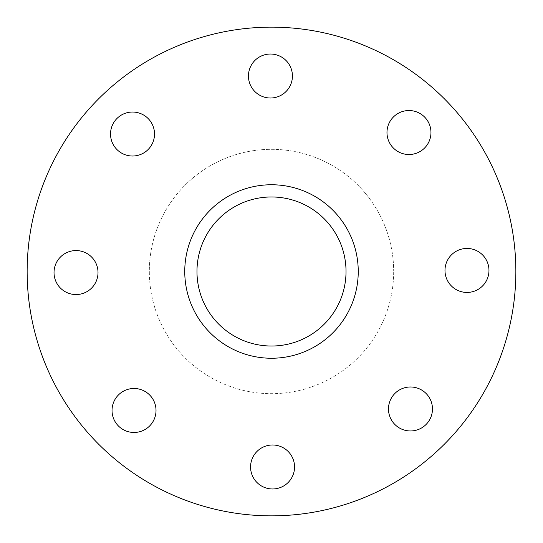 <?xml version="1.0" encoding="UTF-8"?>
<svg xmlns="http://www.w3.org/2000/svg" width="543" height="543" viewBox="0 0 543 543"><rect width="100%" height="100%" fill="white"/><g stroke="black" fill="none" stroke-linecap="round" stroke-linejoin="round"><path stroke-width="0.41" stroke-dasharray="2.71 2.04" d="M133.904 388.483A21.991 21.991 0 0 0 112.034 410.596A21.991 21.991 0 0 0 134.141 432.466A21.991 21.991 0 0 0 156.017 410.359A21.991 21.991 0 0 0 133.904 388.483M410.359 386.983A21.991 21.991 0 0 0 388.483 409.096A21.991 21.991 0 0 0 410.596 430.966A21.991 21.991 0 0 0 432.466 408.859A21.991 21.991 0 0 0 410.359 386.983M132.404 112.034A21.991 21.991 0 0 0 110.534 134.141A21.991 21.991 0 0 0 132.641 156.017A21.991 21.991 0 0 0 154.517 133.904A21.991 21.991 0 0 0 132.404 112.034M408.859 110.534A21.991 21.991 0 0 0 386.983 132.641A21.991 21.991 0 0 0 409.096 154.517A21.991 21.991 0 0 0 430.966 132.404A21.991 21.991 0 0 0 408.859 110.534M444.988 270.557A21.991 21.991 0 0 1 466.858 248.45A21.991 21.991 0 0 1 488.971 270.319A21.991 21.991 0 0 1 467.102 292.433A21.991 21.991 0 0 1 444.988 270.557M54.028 272.681A21.991 21.991 0 0 1 75.898 250.567A21.991 21.991 0 0 1 98.011 272.443A21.991 21.991 0 0 1 76.142 294.55A21.991 21.991 0 0 1 54.028 272.681M250.567 467.102A21.991 21.991 0 0 1 272.443 444.988A21.991 21.991 0 0 1 294.55 466.858A21.991 21.991 0 0 1 272.681 488.971A21.991 21.991 0 0 1 250.567 467.102M248.45 76.142A21.991 21.991 0 0 1 270.319 54.028A21.991 21.991 0 0 1 292.433 75.898A21.991 21.991 0 0 1 270.557 98.011A21.991 21.991 0 0 1 248.45 76.142M27.15 272.824A244.357 244.357 0 0 1 270.176 27.15A244.357 244.357 0 0 1 515.85 270.176A244.357 244.357 0 0 1 272.824 515.85A244.357 244.357 0 0 1 27.15 272.824M149.325 272.165A122.175 122.175 0 0 0 272.165 393.675A122.175 122.175 0 0 0 393.675 270.835A122.175 122.175 0 0 1 272.165 393.675A122.175 122.175 0 0 1 149.325 272.165A122.175 122.175 0 0 1 270.835 149.325A122.175 122.175 0 0 1 393.675 270.835A122.175 122.175 0 0 0 270.835 149.325A122.175 122.175 0 0 0 149.325 272.165M346.027 271.093A74.527 74.527 0 0 0 271.093 196.973A74.527 74.527 0 0 0 196.973 271.907A74.527 74.527 0 0 0 271.907 346.027A74.527 74.527 0 0 0 346.027 271.093"/><path stroke-width="0.81" d="M358.244 271.032A86.744 86.744 0 0 1 271.968 358.244A86.744 86.744 0 0 1 184.756 271.968A86.744 86.744 0 0 1 271.032 184.756A86.744 86.744 0 0 1 358.244 271.032M346.027 271.093A74.527 74.527 0 0 1 271.907 346.027A74.527 74.527 0 0 1 196.973 271.907A74.527 74.527 0 0 1 271.093 196.973A74.527 74.527 0 0 1 346.027 271.093M133.904 388.483A21.991 21.991 0 0 0 112.034 410.596A21.991 21.991 0 0 0 134.141 432.466A21.991 21.991 0 0 0 156.017 410.359A21.991 21.991 0 0 0 133.904 388.483M410.359 386.983A21.991 21.991 0 0 0 388.483 409.096A21.991 21.991 0 0 0 410.596 430.966A21.991 21.991 0 0 0 432.466 408.859A21.991 21.991 0 0 0 410.359 386.983M132.404 112.034A21.991 21.991 0 0 0 110.534 134.141A21.991 21.991 0 0 0 132.641 156.017A21.991 21.991 0 0 0 154.517 133.904A21.991 21.991 0 0 0 132.404 112.034M408.859 110.534A21.991 21.991 0 0 0 386.983 132.641A21.991 21.991 0 0 0 409.096 154.517A21.991 21.991 0 0 0 430.966 132.404A21.991 21.991 0 0 0 408.859 110.534M444.988 270.557A21.991 21.991 0 0 1 466.858 248.45A21.991 21.991 0 0 1 488.971 270.319A21.991 21.991 0 0 1 467.102 292.433A21.991 21.991 0 0 1 444.988 270.557M54.028 272.681A21.991 21.991 0 0 1 75.898 250.567A21.991 21.991 0 0 1 98.011 272.443A21.991 21.991 0 0 1 76.142 294.55A21.991 21.991 0 0 1 54.028 272.681M250.567 467.102A21.991 21.991 0 0 1 272.443 444.988A21.991 21.991 0 0 1 294.55 466.858A21.991 21.991 0 0 1 272.681 488.971A21.991 21.991 0 0 1 250.567 467.102M248.45 76.142A21.991 21.991 0 0 1 270.319 54.028A21.991 21.991 0 0 1 292.433 75.898A21.991 21.991 0 0 1 270.557 98.011A21.991 21.991 0 0 1 248.45 76.142M515.85 270.176A244.357 244.357 0 0 0 270.176 27.15A244.357 244.357 0 0 0 27.15 272.824A244.357 244.357 0 0 0 272.824 515.85A244.357 244.357 0 0 0 515.85 270.176"/></g></svg>
